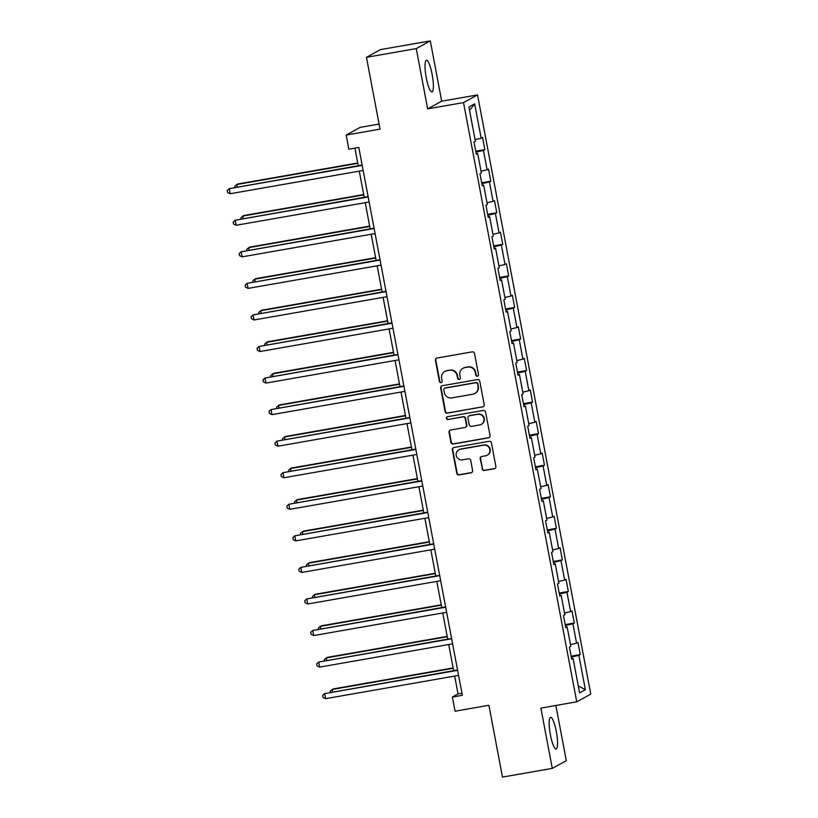 <?xml version="1.0" encoding="UTF-8"?>
<svg xmlns="http://www.w3.org/2000/svg" width="818" height="818" viewBox="0 0 818 818"><rect width="100%" height="100%" fill="white"/><g stroke="black" fill="none" stroke-linecap="round" stroke-linejoin="round"><path stroke-width="1.23" d="M477.415 376.249A1.421 1.391 -118.7 0 0 478.52 374.624L474.532 353.519A2.025 1.984 -118.7 0 0 472.201 351.873L437.006 358.039A2.025 1.984 -118.7 0 0 435.432 360.37L439.409 381.464A1.421 1.391 -118.7 0 0 441.464 382.466A1.421 1.391 -118.7 0 0 442.149 380.983L441.638 378.253A6.483 6.34 -118.7 0 1 446.689 370.799L449.624 370.288A6.483 6.34 -118.7 0 1 457.078 375.554L457.599 378.284A1.421 1.391 -118.7 0 0 459.644 379.286A1.421 1.391 -118.7 0 0 460.329 377.804L459.818 375.073A6.483 6.34 -118.7 0 1 464.869 367.619L467.804 367.108A6.483 6.34 -118.7 0 1 475.268 372.364L475.779 375.094A1.421 1.391 -118.7 0 0 477.415 376.249M462.957 368.294L463.336 368.08A6.483 6.34 -118.7 0 1 465.258 367.415L468.182 366.904A6.483 6.34 -118.7 0 1 475.647 372.159L476.158 374.889A1.421 1.391 -118.7 0 0 478.009 375.983M436.607 358.151A2.025 1.984 -118.7 0 0 435.81 360.155L439.798 381.26A1.421 1.391 -118.7 0 0 441.648 382.343M444.777 371.474L445.156 371.27A6.483 6.34 -118.7 0 1 447.068 370.595L450.002 370.084A6.483 6.34 -118.7 0 1 457.456 375.339L457.978 378.069A1.421 1.391 -118.7 0 0 459.828 379.163M556.322 731.558A16.094 3.2 80.1 0 0 550.586 717.325A16.094 3.2 80.1 0 0 550.402 734.799A16.094 3.2 80.1 0 0 556.138 749.032A16.094 3.2 80.1 0 0 556.322 731.558M432.16 74.479A16.094 3.2 80.1 0 0 426.434 60.246A16.094 3.2 80.1 0 0 426.25 77.72A16.094 3.2 80.1 0 0 431.976 91.953A16.094 3.2 80.1 0 0 432.16 74.479M482.078 468.826A2.025 1.984 -118.7 0 0 484.409 470.462L494.276 468.734A2.025 1.984 -118.7 0 0 495.861 466.413L491.434 442.978A2.025 1.984 -118.7 0 0 489.103 441.331L453.908 447.497A2.025 1.984 -118.7 0 0 452.334 449.818L456.761 473.254A2.025 1.984 -118.7 0 0 459.092 474.9L471.015 472.814A2.025 1.984 -118.7 0 0 472.599 470.483L470.698 460.452A2.025 1.984 -118.7 0 0 468.366 458.806L462.456 459.849A5.419 5.297 -118.7 0 1 458.847 449.788A5.419 5.297 -118.7 0 1 460.452 449.225L483.612 445.166A5.419 5.297 -118.7 0 1 487.221 455.227A5.419 5.297 -118.7 0 1 485.626 455.79L481.761 456.464A2.025 1.984 -118.7 0 0 480.186 458.796L482.456 468.612A2.025 1.984 -118.7 0 0 484.788 470.258L494.665 468.53A2.025 1.984 -118.7 0 0 495.064 468.417M416.26 48.589L427.65 108.876L441.689 101.187L430.299 40.9L416.26 48.589L366.464 57.311L380.033 129.121L346.178 135.052L348.857 149.213L358.816 147.465L462.323 695.31L452.364 697.048L455.043 711.21L488.908 705.28L502.477 777.1L552.273 768.388L566.301 760.689L555.872 705.474M427.65 108.876L463.509 102.598L576.731 701.824L540.882 708.102L552.273 768.388M482.61 406.986A2.025 1.984 -118.7 0 0 484.195 404.654L479.767 381.219A2.025 1.984 -118.7 0 0 477.436 379.583L442.241 385.738A2.025 1.984 -118.7 0 0 440.657 388.069L445.094 411.495A2.025 1.984 -118.7 0 0 447.415 413.141L482.988 406.771A2.025 1.984 -118.7 0 0 483.397 406.658M485.595 412.098L490.023 435.534A2.025 1.984 -118.7 0 1 488.448 437.855L453.254 444.021A2.025 1.984 -118.7 0 1 450.922 442.374L449.031 432.344A2.025 1.984 -118.7 0 1 450.606 430.023L464.88 427.517A2.025 1.984 -118.7 0 0 466.464 425.196L465.207 418.54A2.025 1.984 -118.7 0 0 462.876 416.894L448.019 419.501A1.421 1.391 -118.7 0 1 447.068 416.863A1.421 1.391 -118.7 0 1 447.487 416.72L483.264 410.452A2.025 1.984 -118.7 0 1 485.595 412.098M366.464 57.311L380.503 49.612L430.299 40.9M463.509 102.598L477.538 94.908L590.77 694.134L576.731 701.824M571.138 656.169L580.259 654.574L577.958 642.437L576.578 643.193L572.907 623.766L574.297 623.009L571.997 610.872L570.616 611.629L566.946 592.212L568.326 591.455L566.036 579.318L564.655 580.074L560.984 560.647L562.365 559.89L560.074 547.753L558.684 548.51L555.023 529.093L556.404 528.336L554.113 516.199L552.723 516.956L549.052 497.528L550.442 496.771L548.142 484.634L546.761 485.391L543.091 465.974L544.481 465.217L542.181 453.08L540.8 453.837L537.129 434.419L538.51 433.652L536.219 421.515L534.839 422.272L531.168 402.855L532.549 402.098L530.258 389.961L528.868 390.718L525.207 371.3L526.587 370.534L524.297 358.396L522.906 359.153L519.236 339.736L520.626 338.979L518.336 326.842L516.945 327.599L513.275 308.181L514.665 307.415L512.365 295.278L510.984 296.044L507.313 276.617L508.694 275.86L506.403 263.723L505.023 264.48L501.352 245.063L502.733 244.296L500.442 232.159L499.062 232.925L495.391 213.498L496.771 212.741L494.481 200.604L493.09 201.361L489.42 181.944L490.81 181.187L488.52 169.04L487.129 169.807L483.458 150.379L484.849 149.622L482.548 137.485L481.168 138.242L474.665 103.855L468.908 107.015L475.401 141.402L474.021 142.158L476.311 154.295L477.692 153.539L476.188 153.672M580.259 654.574L578.868 655.33L585.371 689.717L579.604 692.877L573.101 658.49L571.721 659.247L569.43 647.11L570.811 646.353L567.14 626.925L565.759 627.692L563.469 615.545L564.849 614.788L561.179 595.371L559.798 596.128L557.498 583.991L558.888 583.234L555.217 563.806L553.837 564.573L551.536 552.426L552.927 551.669L549.256 532.252L547.866 533.009L545.575 520.872L546.956 520.115L543.295 500.688L541.905 501.454L539.614 489.317L540.995 488.55L537.324 469.133L535.943 469.89L533.653 457.753L535.033 456.996L531.363 437.569L529.982 438.336L527.682 426.198L529.072 425.432L525.401 406.014L524.021 406.771L521.72 394.634L523.111 393.877L519.44 374.46L518.05 375.217L515.759 363.08L517.14 362.313L513.479 342.895L512.088 343.652L509.798 331.515L511.178 330.758L507.508 311.341L506.127 312.098L503.837 299.961L505.217 299.194L501.546 279.776L500.166 280.533L497.865 268.396L499.256 267.639L495.585 248.222L494.205 248.979L491.904 236.842L493.295 236.075L489.624 216.658L488.234 217.414L485.943 205.277L487.324 204.52L483.663 185.103L482.272 185.86L479.982 173.723L481.362 172.966L477.692 153.539M570.483 644.625L576.578 643.193M565.35 625.545L572.907 623.766M567.14 626.925L565.637 627.058M564.522 613.06L570.616 611.629M559.389 593.98L566.946 592.212M561.179 595.371L559.676 595.504M558.561 581.506L564.655 580.074M553.428 562.426L560.984 560.647M555.217 563.806L553.714 563.939M552.6 549.941L558.684 548.51M547.467 530.862L555.023 529.093M549.256 532.252L547.753 532.385M546.629 518.387L552.723 516.956M541.496 499.307L549.052 497.528M543.295 500.688L541.792 500.82M540.667 486.822L546.761 485.391M535.534 467.743L543.091 465.974M537.324 469.133L535.821 469.266M534.706 455.268L540.8 453.837M529.573 436.188L537.129 434.419M531.363 437.569L529.86 437.702M528.745 423.704L534.839 422.272M523.612 404.624L531.168 402.855M525.401 406.014L523.898 406.147M522.784 392.149L528.868 390.718M517.651 373.069L525.207 371.3M519.44 374.46L517.937 374.583M516.812 360.585L522.906 359.153M511.69 341.515L519.236 339.736M513.479 342.895L511.976 343.028M510.851 329.03L516.945 327.599M505.718 309.95L513.275 308.181M507.508 311.341L506.005 311.464M504.89 297.466L510.984 296.044M499.757 278.396L507.313 276.617M501.546 279.776L500.043 279.909M498.929 265.911L505.023 264.48M493.796 246.832L501.352 245.063M495.585 248.222L494.082 248.345M492.968 234.347L499.062 232.925M487.835 215.277L495.391 213.498M489.624 216.658L488.121 216.79M486.996 202.792L493.09 201.361M481.874 183.713L489.42 181.944M483.663 185.103L482.16 185.226M481.035 171.228L487.129 169.807M475.902 152.158L483.458 150.379M475.074 139.673L481.168 138.242M469.563 110.481L474.665 103.855M379.082 124.06L360.206 127.363L346.178 135.052M441.689 101.187L477.538 94.908M454.685 676.077L458.06 693.93L452.364 697.048M354.93 148.15L358.253 165.727M359.276 171.126L364.214 197.291M365.237 202.69L370.176 228.846M371.198 234.245L376.137 260.41M377.159 265.809L382.108 291.965M383.121 297.363L388.069 323.529M389.092 328.928L394.031 355.084M395.053 360.482L399.992 386.648M401.014 392.047L405.953 418.202M406.975 423.601L411.924 449.767M412.937 455.166L417.886 481.321M418.908 486.72L423.847 512.876M424.869 518.285L429.808 544.44M430.83 549.839L435.769 575.995M436.792 581.404L441.74 607.559M442.753 612.958L447.702 639.114M448.724 644.523L453.663 670.678M578.295 685.954L585.371 689.717M571.312 657.099L578.868 655.33M573.101 658.49L571.608 658.623M461.935 693.255L458.06 693.93M475.728 151.218L484.849 149.622M481.69 182.782L490.81 181.187M487.651 214.336L496.771 212.741M493.622 245.901L502.733 244.296M499.583 277.455L508.694 275.86M505.544 309.02L514.665 307.415M511.506 340.574L520.626 338.979M517.467 372.129L526.587 370.534M523.438 403.693L532.549 402.098M529.399 435.248L538.51 433.652M535.361 466.812L544.481 465.217M541.322 498.366L550.442 496.771M547.283 529.931L556.404 528.336M553.254 561.485L562.365 559.89M559.215 593.05L568.326 591.455M565.177 624.604L574.297 623.009M441.843 385.851A2.025 1.984 -118.7 0 0 441.045 387.855L445.473 411.29A2.025 1.984 -118.7 0 0 447.804 412.937L482.988 406.771M477.436 383.887A1.421 1.391 -118.7 0 0 475.81 382.732L444.92 388.141A1.421 1.391 -118.7 0 0 443.816 389.767L444.358 392.65A6.483 6.34 -118.7 0 0 451.812 397.906L472.927 394.215A6.483 6.34 -118.7 0 0 477.988 386.761L477.814 383.673A1.421 1.391 -118.7 0 0 476.188 382.527L475.81 382.732M444.501 388.284L444.88 388.08A1.421 1.391 -118.7 0 1 445.299 387.936L476.188 382.527M474.839 393.54L475.217 393.335A6.483 6.34 -118.7 0 0 478.366 386.556L477.988 386.761M477.814 383.673L478.366 386.556M450.207 430.135A2.025 1.984 -118.7 0 0 449.409 432.139L451.301 442.17A2.025 1.984 -118.7 0 0 453.632 443.816L488.827 437.65A2.025 1.984 -118.7 0 0 489.225 437.538M465.483 427.313L465.861 427.108A2.025 1.984 -118.7 0 0 466.843 424.982L465.585 418.335A2.025 1.984 -118.7 0 0 463.254 416.689L448.019 419.501M447.272 416.781A1.421 1.391 -118.7 0 0 448.397 419.286M479.696 424.931A5.419 5.297 -118.7 0 0 483.694 417.865A5.419 5.297 -118.7 0 0 477.681 414.307L469.522 415.738A2.025 1.984 -118.7 0 0 467.937 418.059L469.195 424.716A2.025 1.984 -118.7 0 0 471.526 426.362L479.696 424.931M481.291 424.368L481.669 424.164A5.419 5.297 -118.7 0 0 478.06 414.102L477.681 414.307M468.918 415.943L469.307 415.738A2.025 1.984 -118.7 0 1 469.9 415.524L478.06 414.102M481.362 456.587A2.025 1.984 -118.7 0 0 480.565 458.591L482.456 468.612M487.221 455.227L487.6 455.023A5.419 5.297 -118.7 0 0 484 444.961L483.612 445.166M458.847 449.788L459.225 449.573A5.419 5.297 -118.7 0 1 460.831 449.01L484 444.961M453.509 447.61A2.025 1.984 -118.7 0 0 452.712 449.614L457.139 473.049A2.025 1.984 -118.7 0 0 459.471 474.685L471.393 472.599A2.025 1.984 -118.7 0 0 471.792 472.487M357.732 162.987L237.782 183.989L236.842 184.51L237.292 186.903M357.803 163.334L236.842 184.51L234.817 186.32L235.001 187.302M362.129 165.052L229.255 188.661L362.2 165.389M230.206 193.723L227.619 192.506L227.23 190.482L229.255 188.661L230.206 193.723L363.151 170.451M363.693 194.551L243.754 215.543L242.803 216.064L243.253 218.457M363.765 194.888L242.803 216.064L240.789 217.885L240.973 218.866M369.664 226.105L249.715 247.108L248.764 247.629L249.214 250.022M369.726 226.453L248.764 247.629L246.75 249.439L246.934 250.42M368.1 196.606L235.216 220.226L368.161 196.954M236.167 225.277L233.58 224.06L233.202 222.036L235.216 220.226L236.167 225.277L369.112 202.005M374.061 228.171L241.177 251.78L374.123 228.508M242.138 256.842L239.541 255.615L239.163 253.6L241.177 251.78L242.138 256.842L375.084 233.57M375.626 257.67L255.676 278.662L254.725 279.183L255.185 281.576M375.687 258.007L254.725 279.183L252.711 281.003L252.895 281.985M381.587 289.224L261.637 310.226L260.686 310.748L261.147 313.141M381.648 289.572L260.686 310.748L258.672 312.558L258.856 313.539M387.548 320.789L267.598 341.781L266.658 342.302L267.108 344.695M387.62 321.126L266.658 342.302L264.633 344.122L264.817 345.104M380.022 259.725L247.138 283.345L380.084 260.073M248.099 288.396L245.502 287.179L245.124 285.155L247.138 283.345L248.099 288.396L381.045 265.124M385.984 291.29L253.11 314.899L386.055 291.627M254.061 319.961L251.474 318.734L251.085 316.719L253.11 314.899L254.061 319.961L387.006 296.689M391.945 322.844L259.071 346.464L392.016 323.192M260.022 351.515L257.435 350.298L257.046 348.274L259.071 346.464L260.022 351.515L392.967 328.243M397.916 354.409L265.032 378.018L397.977 354.746M265.983 383.08L263.396 381.853L263.018 379.838L265.032 378.018L265.983 383.08L398.928 359.808M403.877 385.963L270.993 409.583L403.939 386.311M271.954 414.634L269.357 413.417L268.979 411.393L270.993 409.583L271.954 414.634L404.9 391.362M409.838 417.528L276.954 441.137L409.9 417.865M277.916 446.199L275.318 444.972L274.94 442.957L276.954 441.137L277.916 446.199L410.861 422.926M415.8 449.082L282.926 472.702L415.871 449.43M283.877 477.753L281.29 476.536L280.901 474.512L282.926 472.702L283.877 477.753L416.822 454.481M421.761 480.647L288.887 504.256L421.832 480.984M289.838 509.317L287.251 508.09L286.862 506.066L288.887 504.256L289.838 509.317L422.783 486.045M427.732 512.201L294.848 535.81L427.794 512.549M295.799 540.872L293.212 539.655L292.834 537.63L294.848 535.81L295.799 540.872L428.744 517.6M433.693 543.765L300.809 567.375L433.755 544.103M301.77 572.436L299.173 571.209L298.795 569.185L300.809 567.375L301.77 572.436L434.716 549.164M439.655 575.32L306.77 598.929L439.716 575.657M307.732 603.991L305.134 602.774L304.756 600.749L306.77 598.929L307.732 603.991L440.677 580.719M445.616 606.874L312.742 630.494L445.677 607.222M313.693 635.555L311.106 634.328L310.717 632.304L312.742 630.494L313.693 635.555L446.638 612.283M393.509 352.343L273.57 373.345L272.619 373.867L273.069 376.26M393.581 352.691L272.619 373.867L270.594 375.677L270.789 376.658M399.481 383.908L279.531 404.9L278.58 405.421L279.03 407.814M399.542 384.245L278.58 405.421L276.566 407.241L276.75 408.213M405.442 415.462L285.492 436.464L284.541 436.986L285.001 439.378M405.503 415.81L284.541 436.986L282.527 438.796L282.711 439.777M411.403 447.027L291.453 468.019L290.502 468.54L290.963 470.933M411.464 447.364L290.502 468.54L288.488 470.35L288.672 471.332M417.364 478.581L297.415 499.583L296.474 500.095L296.924 502.497M417.436 478.929L296.474 500.095L294.449 501.915L294.633 502.896M423.325 510.146L303.386 531.138L302.435 531.659L302.885 534.052M423.397 510.483L302.435 531.659L300.411 533.469L300.605 534.451M429.297 541.7L309.347 562.702L308.396 563.213L308.846 565.616M429.358 542.048L308.396 563.213L306.382 565.034L306.566 566.015M435.258 573.265L315.308 594.257L314.357 594.778L314.818 597.171M435.319 573.602L314.357 594.778L312.343 596.588L312.527 597.569M441.219 604.819L321.269 625.821L320.319 626.332L320.779 628.735M441.28 605.167L320.319 626.332L318.304 628.152L318.488 629.134M447.18 636.384L327.231 657.375L326.29 657.897L326.74 660.29M447.241 636.721L326.29 657.897L324.265 659.707L324.449 660.688M451.577 638.439L318.703 662.048L451.648 638.776M319.654 667.11L317.067 665.893L316.678 663.868L318.703 662.048L319.654 667.11L452.599 643.838M453.141 667.938L333.202 688.94L332.251 689.451L332.701 691.854M453.213 668.286L332.251 689.451L330.227 691.271L330.421 692.253M457.548 669.993L324.664 693.613L457.61 670.341M325.615 698.664L323.028 697.447L322.65 695.423L324.664 693.613L325.615 698.664L458.561 675.402"/></g></svg>
